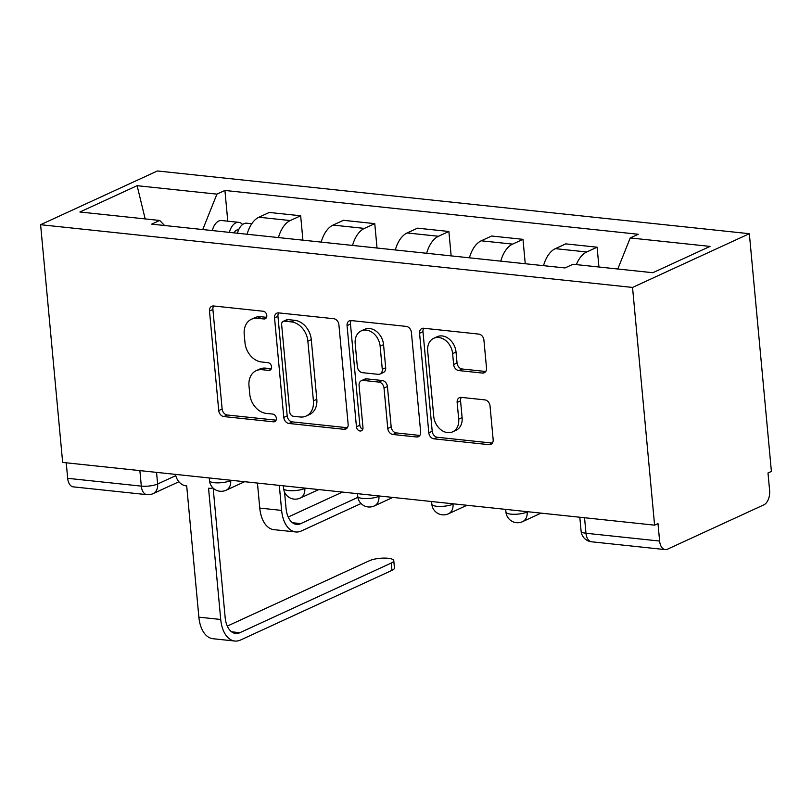 <?xml version="1.0" encoding="UTF-8"?>
<svg xmlns="http://www.w3.org/2000/svg" width="812" height="812" viewBox="0 0 812 812"><rect width="100%" height="100%" fill="white"/><g stroke="black" fill="none" stroke-linecap="round" stroke-linejoin="round"><path stroke-width="1.22" d="M266.813 315.452A4.03 3.106 -114.7 0 0 263.19 311.24L213.647 305.982A5.765 4.436 -114.7 0 0 211.749 306.286A5.765 4.436 -114.7 0 0 209.496 311.026L218.732 410.547A5.765 4.436 -114.7 0 0 223.909 416.576L273.451 421.824A4.03 3.106 -114.7 0 0 274.781 421.611A4.03 3.106 -114.7 0 0 276.354 418.302A4.03 3.106 -114.7 0 0 272.73 414.079L266.326 413.399A18.432 14.18 -114.7 0 1 249.761 394.124L248.99 385.832A18.432 14.18 -114.7 0 1 256.206 370.668A18.432 14.18 -114.7 0 1 262.266 369.724L268.681 370.404A4.03 3.106 -114.7 0 0 270.01 370.191A4.03 3.106 -114.7 0 0 271.584 366.872A4.03 3.106 -114.7 0 0 267.96 362.659L261.555 361.979A18.432 14.18 -114.7 0 1 244.991 342.705L244.219 334.412A18.432 14.18 -114.7 0 1 251.436 319.248A18.432 14.18 -114.7 0 1 257.495 318.294L263.91 318.974A4.03 3.106 -114.7 0 0 265.24 318.771A4.03 3.106 -114.7 0 0 266.813 315.452M482.358 373.063A5.765 4.436 -114.7 0 0 484.256 372.769A5.765 4.436 -114.7 0 0 486.51 368.029L483.922 340.106A5.765 4.436 -114.7 0 0 478.745 334.087L423.722 328.251A5.765 4.436 -114.7 0 0 421.824 328.545A5.765 4.436 -114.7 0 0 419.571 333.285L428.807 432.816A5.765 4.436 -114.7 0 0 433.984 438.835L489.007 444.671A5.765 4.436 -114.7 0 0 490.895 444.367A5.765 4.436 -114.7 0 0 493.158 439.637L490.022 405.909A5.765 4.436 -114.7 0 0 484.845 399.88L461.297 397.383A5.765 4.436 -114.7 0 0 459.409 397.677A5.765 4.436 -114.7 0 0 457.146 402.417L458.699 419.144A15.408 11.855 -114.7 0 1 452.67 431.822A15.408 11.855 -114.7 0 1 433.75 416.505L427.68 350.977A15.408 11.855 -114.7 0 1 433.709 338.299A15.408 11.855 -114.7 0 1 452.629 353.626L453.634 364.547A5.765 4.436 -114.7 0 0 458.81 370.566L482.358 373.063L485.718 371.52M632.538 287.438L654.594 525.161L62.656 462.424L40.6 224.711L632.538 287.438L749.344 233.704L157.406 170.967L40.6 224.711M338.898 324.739A5.765 4.436 -114.7 0 0 333.722 318.71L278.699 312.884A5.765 4.436 -114.7 0 0 276.801 313.178A5.765 4.436 -114.7 0 0 274.547 317.918L283.784 417.439A5.765 4.436 -114.7 0 0 288.96 423.468L343.983 429.294A5.765 4.436 -114.7 0 0 345.871 429A5.765 4.436 -114.7 0 0 348.135 424.26L338.898 324.739M351.21 320.567L406.233 326.394A5.765 4.436 -114.7 0 1 411.41 332.423L420.646 431.943A5.765 4.436 -114.7 0 1 418.383 436.683A5.765 4.436 -114.7 0 1 416.495 436.978L392.947 434.491A5.765 4.436 -114.7 0 1 387.771 428.462L384.025 388.095A5.765 4.436 -114.7 0 0 378.849 382.076L363.228 380.422A5.765 4.436 -114.7 0 0 361.33 380.716A5.765 4.436 -114.7 0 0 359.077 385.456L362.974 427.477A4.03 3.106 -114.7 0 1 361.391 430.796A4.03 3.106 -114.7 0 1 356.448 426.787L347.059 325.602A5.765 4.436 -114.7 0 1 349.312 320.862A5.765 4.436 -114.7 0 1 351.21 320.567M654.594 525.161L657.994 523.588L659.618 541.056A11.733 6.821 96 0 0 665.19 549.592A11.733 6.821 96 0 0 667.474 549.186L763.848 504.851A11.733 6.821 96 0 0 769.614 490.448L767.99 472.98L771.4 471.417L749.344 233.704M139.877 470.605L141.318 486.124A11.733 6.821 -84 0 0 146.891 494.66L73.253 486.855A11.733 6.821 -84 0 1 67.68 478.319L141.318 486.124A11.733 3.116 -5.3 0 0 157.63 483.993L175.788 475.639M66.239 462.799L67.68 478.319M278.445 237.581A26.999 15.682 -84 0 1 290.27 220.559L258.916 217.23A26.999 15.682 96 0 0 247.092 234.252M258.916 217.23L269.3 212.45L300.663 215.779L302.917 240.169M290.27 220.559L300.663 215.779M377.032 248.025L374.768 223.635L343.415 220.306L333.032 225.086A26.999 15.682 96 0 0 321.207 242.108M352.56 245.427A26.999 15.682 -84 0 1 364.385 228.405L374.768 223.635M451.147 255.881L448.884 231.481L417.53 228.162L407.137 232.942A26.999 15.682 96 0 0 395.312 249.964M426.665 253.283A26.999 15.682 -84 0 1 438.49 236.262L448.884 231.481M525.252 263.738L522.989 239.337L491.636 236.018L481.252 240.799A26.999 15.682 96 0 0 469.427 257.82M500.781 261.139A26.999 15.682 -84 0 1 512.605 244.118L522.989 239.337M598.941 267.016L597.104 247.193L565.751 243.874L555.357 248.655A26.999 15.682 96 0 0 543.532 265.666M576.358 264.621A26.999 15.682 -84 0 1 586.721 251.974L597.104 247.193M164.582 225.513L159.71 220.458L79.901 212.003L137.116 185.684L216.926 194.139L202.746 229.552M617.8 269.016L630.234 237.946L638.242 234.262L224.924 190.455L216.926 194.139M630.234 237.946L710.043 246.401L652.838 272.72L573.018 264.265L565.02 267.95L151.712 224.142L159.71 220.458M227.776 221.179L224.924 190.455M137.116 185.684L145.175 218.925M266.559 317.33L260.906 316.731A18.432 14.18 -114.7 0 0 254.846 317.675L251.436 319.248M256.206 370.668L259.617 369.105A18.432 14.18 -114.7 0 1 265.676 368.151L271.33 368.749M213.678 305.992A5.765 4.436 -114.7 0 0 212.906 309.453L222.133 408.984A5.765 4.436 -114.7 0 0 227.309 415.003L276.1 420.18M278.729 312.884A5.765 4.436 -114.7 0 0 277.958 316.345L287.184 415.876A5.765 4.436 -114.7 0 0 292.361 421.895L347.353 427.731M284.545 321.166A4.03 3.106 -114.7 0 0 283.215 321.369A4.03 3.106 -114.7 0 0 281.642 324.688L289.742 412.049A4.03 3.106 -114.7 0 0 293.365 416.272L300.125 416.982A18.432 14.18 -114.7 0 0 306.195 416.038A18.432 14.18 -114.7 0 0 313.412 400.874L307.87 341.162A18.432 14.18 -114.7 0 0 291.305 321.877L284.545 321.166L287.955 319.603A4.03 3.106 -114.7 0 0 286.626 319.806L283.215 321.369M306.195 416.038L309.595 414.475A18.432 14.18 -114.7 0 0 316.812 399.311L313.412 400.874M287.955 319.603L294.715 320.314A18.432 14.18 -114.7 0 1 311.28 339.589L316.812 399.311M416.495 436.978L419.845 435.445L396.347 432.918L392.947 434.491M361.33 380.716L364.74 379.153A5.765 4.436 -114.7 0 1 366.628 378.859L382.249 380.513A5.765 4.436 -114.7 0 1 387.425 386.532L391.171 426.899A5.765 4.436 -114.7 0 0 396.347 432.918M351.241 320.567A5.765 4.436 -114.7 0 0 350.469 324.039L359.848 425.224A4.03 3.106 -114.7 0 0 362.751 429.264M380.138 346.216A15.408 11.855 -114.7 0 0 361.228 330.89A15.408 11.855 -114.7 0 0 355.189 343.567L357.331 366.659A5.765 4.436 -114.7 0 0 362.507 372.678L378.128 374.332A5.765 4.436 -114.7 0 0 380.026 374.038A5.765 4.436 -114.7 0 0 382.279 369.298L380.138 346.216L383.548 344.653A15.408 11.855 -114.7 0 0 364.629 329.327L361.228 330.89M380.026 374.038L383.426 372.475A5.765 4.436 -114.7 0 0 385.69 367.734L382.279 369.298M383.548 344.653L385.69 367.734M433.709 338.299L437.12 336.736A15.408 11.855 -114.7 0 1 456.029 352.053L457.044 362.974A5.765 4.436 -114.7 0 0 462.221 369.003L485.738 371.49M452.67 431.822L456.07 430.258A15.408 11.855 -114.7 0 0 462.109 417.581L458.699 419.144M461.338 397.393A5.765 4.436 -114.7 0 0 460.556 400.854L462.109 417.581M423.752 328.251A5.765 4.436 -114.7 0 0 422.981 331.722L432.207 431.243A5.765 4.436 -114.7 0 0 437.384 437.272L492.376 443.098M237.439 233.227A14.667 8.526 -84 0 1 246.797 223.198L251.791 223.726M257.445 483.069L259.769 508.089A29.638 17.214 96 0 0 273.847 529.647L295.7 531.962A29.638 17.214 96 0 0 301.465 530.936L361.056 503.521M279.308 485.383L281.622 510.403A29.638 17.214 96 0 0 295.7 531.962M234.11 232.882A7.044 4.09 -84 0 1 237.916 229.928A7.044 4.09 -84 0 1 238.525 230.07M229.37 232.374A14.667 8.526 -84 0 1 238.718 222.336A14.667 8.526 -84 0 1 242.575 224.528M212.267 230.557A14.667 8.526 -84 0 1 221.615 220.529L238.718 222.336M357.859 497.36L300.785 523.618A22.005 12.779 -84 0 1 296.502 524.379A22.005 12.779 -84 0 1 286.047 508.363L284.545 492.123M342.451 492.072L288.199 517.031M393.769 560.635L394.449 567.964A13.499 3.593 174.7 0 1 391.942 570.369L391.262 563.041A13.499 3.593 -5.3 0 0 393.769 560.635A13.499 3.593 -5.3 0 0 384.289 558.098A13.499 3.593 -5.3 0 0 369.409 560.727L227.299 626.103M175.534 474.391A11.733 9.034 -114.7 0 0 185.978 485.83L186.699 485.911L198.869 617.161A29.638 17.214 96 0 0 212.947 638.719L234.8 641.033A29.638 17.214 96 0 0 240.565 640.008L391.942 570.369M391.262 563.041L239.885 632.69A22.005 12.779 -84 0 1 235.602 633.451A22.005 12.779 -84 0 1 225.147 617.435L213.16 488.134M212.835 487.819A11.733 9.034 -114.7 0 1 209.263 488.296L208.552 488.225L220.722 619.475A29.638 17.214 96 0 0 234.8 641.033M156.543 472.371L157.63 483.993A11.733 9.034 -114.7 0 1 153.032 493.655L178.904 481.749M512.605 244.118L481.252 240.799M438.49 236.262L407.137 232.942M364.385 228.405L333.032 225.086M586.721 251.974L555.357 248.655M527.1 511.641L527.759 511.712M452.994 503.795L453.644 503.856M378.879 495.939L379.539 496.01M304.774 488.083L305.424 488.154M230.659 480.227L231.318 480.298M209.252 477.963L209.506 480.663A11.733 3.116 -5.3 0 0 217.748 482.866A11.733 3.116 -5.3 0 0 230.689 480.582A11.733 9.034 65.3 0 1 226.091 490.235L244.635 481.709M283.368 485.809L283.611 488.519A11.733 3.116 -5.3 0 0 291.863 490.722A11.733 3.116 -5.3 0 0 304.804 488.438A11.733 9.034 65.3 0 1 300.207 498.091L318.751 489.565M357.473 493.666L357.727 496.365A11.733 3.116 -5.3 0 0 365.968 498.578A11.733 3.116 -5.3 0 0 378.91 496.294A11.733 9.034 65.3 0 1 374.322 505.947L392.856 497.421M431.588 501.522L431.842 504.222A11.733 3.116 -5.3 0 0 440.084 506.434A11.733 3.116 -5.3 0 0 453.025 504.15A11.733 9.034 65.3 0 1 448.427 513.803L466.971 505.277M505.693 509.378L505.947 512.078A11.733 3.116 -5.3 0 0 514.199 514.29A11.733 3.116 -5.3 0 0 527.14 512.007A11.733 9.034 65.3 0 1 522.542 521.659L541.086 513.123M584.538 517.731L585.98 533.251L659.618 541.056M579.809 517.234L581.108 531.2A11.733 3.116 -5.3 0 0 585.98 533.251A11.733 6.821 -84 0 0 591.552 541.787L665.19 549.592M260.906 316.731L257.495 318.294M271.025 369.318L268.681 370.404M265.676 368.151L262.266 369.724M275.796 420.748L273.451 421.824M227.309 415.003L223.909 416.576M222.133 408.984L218.732 410.547M212.906 309.453L209.496 311.026M266.255 317.898L263.91 318.974M347.333 427.751L343.983 429.294M292.361 421.895L288.96 423.468M287.184 415.876L283.784 417.439M277.958 316.345L274.547 317.918M311.28 339.589L307.87 341.162M294.715 320.314L291.305 321.877M391.171 426.899L387.771 428.462M387.425 386.532L384.025 388.095M382.249 380.513L378.849 382.076M366.628 378.859L363.228 380.422M359.848 425.224L356.448 426.787M350.469 324.039L347.059 325.602M462.221 369.003L458.81 370.566M457.044 362.974L453.634 364.547M456.029 352.053L452.629 353.626M460.556 400.854L457.146 402.417M492.356 443.129L489.007 444.671M437.384 437.272L433.984 438.835M432.207 431.243L428.807 432.816M422.981 331.722L419.571 333.285M259.769 508.089L281.622 510.403M292.482 522.735L300.785 523.618M220.722 619.475L198.869 617.161M239.885 632.69L231.582 631.807M209.506 480.663A11.733 11.733 0 0 0 226.091 490.235M283.611 488.519A11.733 11.733 0 0 0 300.207 498.091M357.727 496.365A11.733 11.733 0 0 0 374.322 505.947M431.842 504.222A11.733 11.733 0 0 0 448.427 513.803M505.947 512.078A11.733 11.733 0 0 0 522.542 521.659M581.108 531.2A11.733 11.733 0 0 0 591.552 541.787M146.891 494.66A11.733 11.733 0 0 0 153.032 493.655"/></g></svg>
